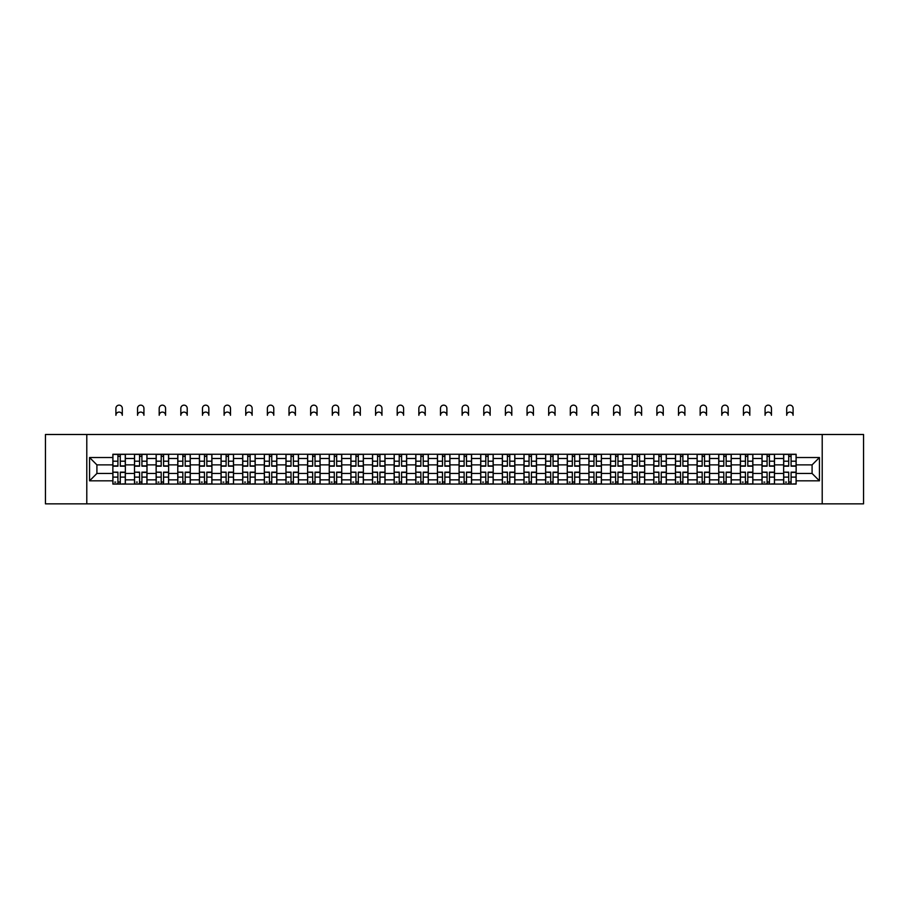 <?xml version="1.0" encoding="UTF-8"?>
<svg xmlns="http://www.w3.org/2000/svg" width="909" height="909" viewBox="0 0 909 909"><rect width="100%" height="100%" fill="white"/><g stroke="black" fill="none" stroke-linecap="round" stroke-linejoin="round"><path stroke-width="1.36" d="M822.213 503.847L863.55 503.847L863.55 434.491L45.45 434.491L45.45 503.847L822.213 503.847L822.213 434.491M134.498 484.077L134.498 458.488L125.351 458.488L125.351 484.077M125.351 458.488L125.351 454.261M134.498 458.488L134.498 454.261M146.985 454.261L146.985 484.077M156.143 484.077L156.143 454.261M168.62 454.261L168.62 484.077M177.778 484.077L177.778 454.261M190.265 454.261L190.265 484.077M199.412 484.077L199.412 454.261M211.899 454.261L211.899 484.077M221.057 484.077L221.057 454.261M233.533 454.261L233.533 484.077M242.692 484.077L242.692 454.261M255.179 454.261L255.179 484.077M264.326 484.077L264.326 454.261M276.813 454.261L276.813 484.077M285.971 484.077L285.971 454.261M298.459 454.261L298.459 484.077M307.606 484.077L307.606 454.261M320.093 454.261L320.093 484.077M329.251 484.077L329.251 454.261M341.727 454.261L341.727 484.077M350.885 484.077L350.885 454.261M363.373 454.261L363.373 484.077M372.52 484.077L372.52 454.261M385.007 454.261L385.007 484.077M394.165 484.077L394.165 454.261M406.641 454.261L406.641 484.077M415.799 484.077L415.799 454.261M428.287 454.261L428.287 484.077M437.434 484.077L437.434 454.261M449.921 454.261L449.921 484.077M459.079 484.077L459.079 454.261M471.566 454.261L471.566 484.077M480.713 484.077L480.713 454.261M493.201 454.261L493.201 484.077M502.359 484.077L502.359 454.261M514.835 454.261L514.835 484.077M523.993 484.077L523.993 454.261M536.48 454.261L536.48 484.077M545.627 484.077L545.627 454.261M558.115 454.261L558.115 484.077M567.273 484.077L567.273 454.261M579.749 454.261L579.749 484.077M588.907 484.077L588.907 454.261M601.394 454.261L601.394 484.077M610.541 484.077L610.541 454.261M623.029 454.261L623.029 484.077M632.187 484.077L632.187 454.261M644.674 454.261L644.674 484.077M653.821 484.077L653.821 454.261M666.308 454.261L666.308 484.077M675.467 484.077L675.467 454.261M687.943 454.261L687.943 484.077M697.101 484.077L697.101 454.261M709.588 454.261L709.588 484.077M718.735 484.077L718.735 454.261M731.222 454.261L731.222 484.077M740.38 484.077L740.38 454.261M752.857 454.261L752.857 484.077M762.015 484.077L762.015 454.261M774.502 454.261L774.502 484.077M783.649 484.077L783.649 454.261M783.649 473.464L774.502 473.464M762.015 473.464L752.857 473.464M740.38 473.464L731.222 473.464M718.735 473.464L709.588 473.464M697.101 473.464L687.943 473.464M675.467 473.464L666.308 473.464M653.821 473.464L644.674 473.464M632.187 473.464L623.029 473.464M610.541 473.464L601.394 473.464M588.907 473.464L579.749 473.464M567.273 473.464L558.115 473.464M545.627 473.464L536.48 473.464M523.993 473.464L514.835 473.464M502.359 473.464L493.201 473.464M480.713 473.464L471.566 473.464M459.079 473.464L449.921 473.464M437.434 473.464L428.287 473.464M415.799 473.464L406.641 473.464M394.165 473.464L385.007 473.464M372.52 473.464L363.373 473.464M350.885 473.464L341.727 473.464M329.251 473.464L320.093 473.464M307.606 473.464L298.459 473.464M285.971 473.464L276.813 473.464M264.326 473.464L255.179 473.464M242.692 473.464L233.533 473.464M221.057 473.464L211.899 473.464M199.412 473.464L190.265 473.464M177.778 473.464L168.62 473.464M156.143 473.464L146.985 473.464M134.498 473.464L125.351 473.464M783.649 464.874L774.502 464.874M762.015 464.874L752.857 464.874M740.38 464.874L731.222 464.874M718.735 464.874L709.588 464.874M697.101 464.874L687.943 464.874M675.467 464.874L666.308 464.874M653.821 464.874L644.674 464.874M632.187 464.874L623.029 464.874M610.541 464.874L601.394 464.874M588.907 464.874L579.749 464.874M567.273 464.874L558.115 464.874M545.627 464.874L536.48 464.874M523.993 464.874L514.835 464.874M502.359 464.874L493.201 464.874M480.713 464.874L471.566 464.874M459.079 464.874L449.921 464.874M437.434 464.874L428.287 464.874M415.799 464.874L406.641 464.874M394.165 464.874L385.007 464.874M372.52 464.874L363.373 464.874M350.885 464.874L341.727 464.874M329.251 464.874L320.093 464.874M307.606 464.874L298.459 464.874M285.971 464.874L276.813 464.874M264.326 464.874L255.179 464.874M242.692 464.874L233.533 464.874M221.057 464.874L211.899 464.874M199.412 464.874L190.265 464.874M177.778 464.874L168.62 464.874M156.143 464.874L146.985 464.874M134.498 464.874L125.351 464.874M96.911 473.464L112.864 473.464L112.864 464.874L96.911 464.874L96.911 473.464L89.559 480.816L89.559 457.522L112.864 457.522L112.864 464.874M796.136 464.874L796.136 473.464L812.089 473.464L812.089 464.874L796.136 464.874L796.136 454.261L112.864 454.261L112.864 457.522M796.136 457.522L819.441 457.522L819.441 480.816L796.136 480.816L796.136 473.464M112.864 473.464L112.864 484.077L796.136 484.077L796.136 480.816M112.864 480.816L89.559 480.816M86.787 503.847L86.787 434.491M120.283 481.997L117.92 481.997M117.92 456.341L120.283 456.341M141.918 481.997L139.566 481.997M139.566 456.341L141.918 456.341M163.563 481.997L161.2 481.997M161.2 456.341L163.563 456.341M185.197 481.997L182.845 481.997M182.845 456.341L185.197 456.341M206.832 481.997L204.48 481.997M204.48 456.341L206.832 456.341M228.477 481.997L226.114 481.997M226.114 456.341L228.477 456.341M250.111 481.997L247.759 481.997M247.759 456.341L250.111 456.341M271.757 481.997L269.394 481.997M269.394 456.341L271.757 456.341M293.391 481.997L291.028 481.997M291.028 456.341L293.391 456.341M315.025 481.997L312.673 481.997M312.673 456.341L315.025 456.341M336.671 481.997L334.307 481.997M334.307 456.341L336.671 456.341M358.305 481.997L355.953 481.997M355.953 456.341L358.305 456.341M379.939 481.997L377.587 481.997M377.587 456.341L379.939 456.341M401.585 481.997L399.221 481.997M399.221 456.341L401.585 456.341M423.219 481.997L420.867 481.997M420.867 456.341L423.219 456.341M444.865 481.997L442.501 481.997M442.501 456.341L444.865 456.341M466.499 481.997L464.135 481.997M464.135 456.341L466.499 456.341M488.133 481.997L485.781 481.997M485.781 456.341L488.133 456.341M509.779 481.997L507.415 481.997M507.415 456.341L509.779 456.341M531.413 481.997L529.061 481.997M529.061 456.341L531.413 456.341M553.047 481.997L550.695 481.997M550.695 456.341L553.047 456.341M574.693 481.997L572.329 481.997M572.329 456.341L574.693 456.341M596.327 481.997L593.975 481.997M593.975 456.341L596.327 456.341M617.972 481.997L615.609 481.997M615.609 456.341L617.972 456.341M639.606 481.997L637.243 481.997M637.243 456.341L639.606 456.341M661.241 481.997L658.889 481.997M658.889 456.341L661.241 456.341M682.886 481.997L680.523 481.997M680.523 456.341L682.886 456.341M704.52 481.997L702.168 481.997M702.168 456.341L704.52 456.341M726.155 481.997L723.803 481.997M723.803 456.341L726.155 456.341M747.8 481.997L745.437 481.997M745.437 456.341L747.8 456.341M769.434 481.997L767.082 481.997M767.082 456.341L769.434 456.341M791.08 481.997L788.717 481.997M788.717 456.341L791.08 456.341M89.559 457.522L96.911 464.874M812.089 473.464L819.441 480.816M812.089 464.874L819.441 457.522M122.295 415.277A3.193 3.193 0 0 0 119.102 412.095A3.193 3.193 0 0 0 115.909 415.277L115.909 408.346A3.193 3.193 0 0 1 119.102 405.153A3.193 3.193 0 0 1 122.295 408.346L122.295 415.277M120.283 466.181L120.283 454.398L125.272 454.398L125.272 466.181L120.283 466.181M117.92 456.204L120.283 456.204M117.92 454.398L112.932 454.398L112.932 466.181L117.92 466.181L117.92 454.398L120.283 454.398M117.92 472.441L112.932 472.146L117.92 472.146L117.92 483.94L112.932 483.94L115.704 483.94M112.932 472.441L112.932 483.94M120.283 482.134L117.92 482.134M115.704 482.134L114.739 482.134M122.499 483.94L125.272 483.94L125.272 472.146L120.283 472.146L120.283 483.94L115.909 483.94M125.272 483.94L122.295 483.94M143.929 415.277A3.193 3.193 0 0 0 140.747 412.095A3.193 3.193 0 0 0 137.554 415.277L137.554 408.346A3.193 3.193 0 0 1 140.747 405.153A3.193 3.193 0 0 1 143.929 408.346L143.929 415.277M141.918 466.181L141.918 454.398L146.917 454.398L146.917 466.181L141.918 466.181M139.566 456.204L141.918 456.204M139.566 454.398L134.566 454.398L134.566 466.181L139.566 466.181L139.566 454.398L141.918 454.398M165.574 415.277A3.193 3.193 0 0 0 162.381 412.095A3.193 3.193 0 0 0 159.189 415.277L159.189 408.346A3.193 3.193 0 0 1 162.381 405.153A3.193 3.193 0 0 1 165.574 408.346L165.574 415.277M163.563 466.181L163.563 454.398L168.551 454.398L168.551 466.181L163.563 466.181M161.2 456.204L163.563 456.204M161.2 454.398L156.212 454.398L156.212 466.181L161.2 466.181L161.2 454.398L163.563 454.398M139.566 472.441L134.566 472.146L139.566 472.146L139.566 483.94L134.566 483.94L137.339 483.94M134.566 472.441L134.566 483.94M141.918 482.134L139.566 482.134M137.339 482.134L136.373 482.134M144.145 483.94L146.917 483.94L146.917 472.146L141.918 472.146L141.918 483.94L137.554 483.94M146.917 483.94L143.929 483.94M161.2 472.441L156.212 472.146L161.2 472.146L161.2 483.94L156.212 483.94L158.984 483.94M156.212 472.441L156.212 483.94M163.563 482.134L161.2 482.134M158.984 482.134L158.007 482.134M165.779 483.94L168.551 483.94L168.551 472.146L163.563 472.146L163.563 483.94L159.189 483.94M168.551 483.94L165.574 483.94M187.209 415.277A3.193 3.193 0 0 0 184.016 412.095A3.193 3.193 0 0 0 180.834 415.277L180.834 408.346A3.193 3.193 0 0 1 184.016 405.153A3.193 3.193 0 0 1 187.209 408.346L187.209 415.277M185.197 466.181L185.197 454.398L190.197 454.398L190.197 466.181L185.197 466.181M182.845 456.204L185.197 456.204M182.845 454.398L177.846 454.398L177.846 466.181L182.845 466.181L182.845 454.398L185.197 454.398M208.843 415.277A3.193 3.193 0 0 0 205.661 412.095A3.193 3.193 0 0 0 202.468 415.277L202.468 408.346A3.193 3.193 0 0 1 205.661 405.153A3.193 3.193 0 0 1 208.843 408.346L208.843 415.277M206.832 466.181L206.832 454.398L211.831 454.398L211.831 466.181L206.832 466.181M204.48 456.204L206.832 456.204M204.48 454.398L199.48 454.398L199.48 466.181L204.48 466.181L204.48 454.398L206.832 454.398M230.488 415.277A3.193 3.193 0 0 0 227.295 412.095A3.193 3.193 0 0 0 224.103 415.277L224.103 408.346A3.193 3.193 0 0 1 227.295 405.153A3.193 3.193 0 0 1 230.488 408.346L230.488 415.277M228.477 466.181L228.477 454.398L233.465 454.398L233.465 466.181L228.477 466.181M226.114 456.204L228.477 456.204M226.114 454.398L221.126 454.398L221.126 466.181L226.114 466.181L226.114 454.398L228.477 454.398M182.845 472.441L177.846 472.146L182.845 472.146L182.845 483.94L177.846 483.94L180.618 483.94M177.846 472.441L177.846 483.94M185.197 482.134L182.845 482.134M180.618 482.134L179.652 482.134M187.413 483.94L190.197 483.94L190.197 472.146L185.197 472.146L185.197 483.94L180.834 483.94M190.197 483.94L187.209 483.94M204.48 472.441L199.48 472.146L204.48 472.146L204.48 483.94L199.48 483.94L202.264 483.94M199.48 472.441L199.48 483.94M206.832 482.134L204.48 482.134M202.264 482.134L201.287 482.134M209.059 483.94L211.831 483.94L211.831 472.146L206.832 472.146L206.832 483.94L202.468 483.94M211.831 483.94L208.843 483.94M226.114 472.441L221.126 472.146L226.114 472.146L226.114 483.94L221.126 483.94L223.898 483.94M221.126 472.441L221.126 483.94M228.477 482.134L226.114 482.134M223.898 482.134L222.932 482.134M230.693 483.94L233.465 483.94L233.465 472.146L228.477 472.146L228.477 483.94L224.103 483.94M233.465 483.94L230.488 483.94M252.123 415.277A3.193 3.193 0 0 0 248.93 412.095A3.193 3.193 0 0 0 245.748 415.277L245.748 408.346A3.193 3.193 0 0 1 248.93 405.153A3.193 3.193 0 0 1 252.123 408.346L252.123 415.277M250.111 466.181L250.111 454.398L255.111 454.398L255.111 466.181L250.111 466.181M247.759 456.204L250.111 456.204M247.759 454.398L242.76 454.398L242.76 466.181L247.759 466.181L247.759 454.398L250.111 454.398M247.759 472.441L242.76 472.146L247.759 472.146L247.759 483.94L242.76 483.94L245.532 483.94M242.76 472.441L242.76 483.94M250.111 482.134L247.759 482.134M245.532 482.134L244.566 482.134M252.338 483.94L255.111 483.94L255.111 472.146L250.111 472.146L250.111 483.94L245.748 483.94M255.111 483.94L252.123 483.94M273.768 415.277A3.193 3.193 0 0 0 270.575 412.095A3.193 3.193 0 0 0 267.382 415.277L267.382 408.346A3.193 3.193 0 0 1 270.575 405.153A3.193 3.193 0 0 1 273.768 408.346L273.768 415.277M271.757 466.181L271.757 454.398L276.745 454.398L276.745 466.181L271.757 466.181M269.394 456.204L271.757 456.204M269.394 454.398L264.405 454.398L264.405 466.181L269.394 466.181L269.394 454.398L271.757 454.398M269.394 472.441L264.405 472.146L269.394 472.146L269.394 483.94L264.405 483.94L267.178 483.94M264.405 472.441L264.405 483.94M271.757 482.134L269.394 482.134M267.178 482.134L266.201 482.134M273.973 483.94L276.745 483.94L276.745 472.146L271.757 472.146L271.757 483.94L267.382 483.94M276.745 483.94L273.768 483.94M295.402 415.277A3.193 3.193 0 0 0 292.209 412.095A3.193 3.193 0 0 0 289.017 415.277L289.017 408.346A3.193 3.193 0 0 1 292.209 405.153A3.193 3.193 0 0 1 295.402 408.346L295.402 415.277M293.391 466.181L293.391 454.398L298.379 454.398L298.379 466.181L293.391 466.181M291.028 456.204L293.391 456.204M291.028 454.398L286.04 454.398L286.04 466.181L291.028 466.181L291.028 454.398L293.391 454.398M291.028 472.441L286.04 472.146L291.028 472.146L291.028 483.94L286.04 483.94L288.812 483.94M286.04 472.441L286.04 483.94M293.391 482.134L291.028 482.134M288.812 482.134L287.846 482.134M295.607 483.94L298.379 483.94L298.379 472.146L293.391 472.146L293.391 483.94L289.017 483.94M298.379 483.94L295.402 483.94M317.036 415.277A3.193 3.193 0 0 0 313.855 412.095A3.193 3.193 0 0 0 310.662 415.277L310.662 408.346A3.193 3.193 0 0 1 313.855 405.153A3.193 3.193 0 0 1 317.036 408.346L317.036 415.277M315.025 466.181L315.025 454.398L320.025 454.398L320.025 466.181L315.025 466.181M312.673 456.204L315.025 456.204M312.673 454.398L307.674 454.398L307.674 466.181L312.673 466.181L312.673 454.398L315.025 454.398M312.673 472.441L307.674 472.146L312.673 472.146L312.673 483.94L307.674 483.94L310.446 483.94M307.674 472.441L307.674 483.94M315.025 482.134L312.673 482.134M310.446 482.134L309.48 482.134M317.252 483.94L320.025 483.94L320.025 472.146L315.025 472.146L315.025 483.94L310.662 483.94M320.025 483.94L317.036 483.94M338.682 415.277A3.193 3.193 0 0 0 335.489 412.095A3.193 3.193 0 0 0 332.296 415.277L332.296 408.346A3.193 3.193 0 0 1 335.489 405.153A3.193 3.193 0 0 1 338.682 408.346L338.682 415.277M336.671 466.181L336.671 454.398L341.659 454.398L341.659 466.181L336.671 466.181M334.307 456.204L336.671 456.204M334.307 454.398L329.319 454.398L329.319 466.181L334.307 466.181L334.307 454.398L336.671 454.398M360.316 415.277A3.193 3.193 0 0 0 357.123 412.095A3.193 3.193 0 0 0 353.942 415.277L353.942 408.346A3.193 3.193 0 0 1 357.123 405.153A3.193 3.193 0 0 1 360.316 408.346L360.316 415.277M358.305 466.181L358.305 454.398L363.305 454.398L363.305 466.181L358.305 466.181M355.953 456.204L358.305 456.204M355.953 454.398L350.954 454.398L350.954 466.181L355.953 466.181L355.953 454.398L358.305 454.398M381.95 415.277A3.193 3.193 0 0 0 378.769 412.095A3.193 3.193 0 0 0 375.576 415.277L375.576 408.346A3.193 3.193 0 0 1 378.769 405.153A3.193 3.193 0 0 1 381.95 408.346L381.95 415.277M379.939 466.181L379.939 454.398L384.939 454.398L384.939 466.181L379.939 466.181M377.587 456.204L379.939 456.204M377.587 454.398L372.588 454.398L372.588 466.181L377.587 466.181L377.587 454.398L379.939 454.398M403.596 415.277A3.193 3.193 0 0 0 400.403 412.095A3.193 3.193 0 0 0 397.21 415.277L397.21 408.346A3.193 3.193 0 0 1 400.403 405.153A3.193 3.193 0 0 1 403.596 408.346L403.596 415.277M401.585 466.181L401.585 454.398L406.573 454.398L406.573 466.181L401.585 466.181M399.221 456.204L401.585 456.204M399.221 454.398L394.233 454.398L394.233 466.181L399.221 466.181L399.221 454.398L401.585 454.398M425.23 415.277A3.193 3.193 0 0 0 422.037 412.095A3.193 3.193 0 0 0 418.856 415.277L418.856 408.346A3.193 3.193 0 0 1 422.037 405.153A3.193 3.193 0 0 1 425.23 408.346L425.23 415.277M423.219 466.181L423.219 454.398L428.219 454.398L428.219 466.181L423.219 466.181M420.867 456.204L423.219 456.204M420.867 454.398L415.868 454.398L415.868 466.181L420.867 466.181L420.867 454.398L423.219 454.398M446.876 415.277A3.193 3.193 0 0 0 443.683 412.095A3.193 3.193 0 0 0 440.49 415.277L440.49 408.346A3.193 3.193 0 0 1 443.683 405.153A3.193 3.193 0 0 1 446.876 408.346L446.876 415.277M444.865 466.181L444.865 454.398L449.853 454.398L449.853 466.181L444.865 466.181M442.501 456.204L444.865 456.204M442.501 454.398L437.513 454.398L437.513 466.181L442.501 466.181L442.501 454.398L444.865 454.398M334.307 472.441L329.319 472.146L334.307 472.146L334.307 483.94L329.319 483.94L332.092 483.94M329.319 472.441L329.319 483.94M336.671 482.134L334.307 482.134M332.092 482.134L331.115 482.134M338.887 483.94L341.659 483.94L341.659 472.146L336.671 472.146L336.671 483.94L332.296 483.94M341.659 483.94L338.682 483.94M355.953 472.441L350.954 472.146L355.953 472.146L355.953 483.94L350.954 483.94L353.726 483.94M350.954 472.441L350.954 483.94M358.305 482.134L355.953 482.134M353.726 482.134L352.76 482.134M360.521 483.94L363.305 483.94L363.305 472.146L358.305 472.146L358.305 483.94L353.942 483.94M363.305 483.94L360.316 483.94M377.587 472.441L372.588 472.146L377.587 472.146L377.587 483.94L372.588 483.94L375.372 483.94M372.588 472.441L372.588 483.94M379.939 482.134L377.587 482.134M375.372 482.134L374.394 482.134M382.166 483.94L384.939 483.94L384.939 472.146L379.939 472.146L379.939 483.94L375.576 483.94M384.939 483.94L381.95 483.94M399.221 472.441L394.233 472.146L399.221 472.146L399.221 483.94L394.233 483.94L397.006 483.94M394.233 472.441L394.233 483.94M401.585 482.134L399.221 482.134M397.006 482.134L396.04 482.134M403.801 483.94L406.573 483.94L406.573 472.146L401.585 472.146L401.585 483.94L397.21 483.94M406.573 483.94L403.596 483.94M420.867 472.441L415.868 472.146L420.867 472.146L420.867 483.94L415.868 483.94L418.64 483.94M415.868 472.441L415.868 483.94M423.219 482.134L420.867 482.134M418.64 482.134L417.674 482.134M425.446 483.94L428.219 483.94L428.219 472.146L423.219 472.146L423.219 483.94L418.856 483.94M428.219 483.94L425.23 483.94M442.501 472.441L437.513 472.146L442.501 472.146L442.501 483.94L437.513 483.94L440.286 483.94M437.513 472.441L437.513 483.94M444.865 482.134L442.501 482.134M440.286 482.134L439.308 482.134M447.08 483.94L449.853 483.94L449.853 472.146L444.865 472.146L444.865 483.94L440.49 483.94M449.853 483.94L446.876 483.94M468.51 415.277A3.193 3.193 0 0 0 465.317 412.095A3.193 3.193 0 0 0 462.124 415.277L462.124 408.346A3.193 3.193 0 0 1 465.317 405.153A3.193 3.193 0 0 1 468.51 408.346L468.51 415.277M466.499 466.181L466.499 454.398L471.487 454.398L471.487 466.181L466.499 466.181M464.135 456.204L466.499 456.204M464.135 454.398L459.147 454.398L459.147 466.181L464.135 466.181L464.135 454.398L466.499 454.398M464.135 472.441L459.147 472.146L464.135 472.146L464.135 483.94L459.147 483.94L461.92 483.94M459.147 472.441L459.147 483.94M466.499 482.134L464.135 482.134M461.92 482.134L460.954 482.134M468.714 483.94L471.487 483.94L471.487 472.146L466.499 472.146L466.499 483.94L462.124 483.94M471.487 483.94L468.51 483.94M490.144 415.277A3.193 3.193 0 0 0 486.963 412.095A3.193 3.193 0 0 0 483.77 415.277L483.77 408.346A3.193 3.193 0 0 1 486.963 405.153A3.193 3.193 0 0 1 490.144 408.346L490.144 415.277M488.133 466.181L488.133 454.398L493.132 454.398L493.132 466.181L488.133 466.181M485.781 456.204L488.133 456.204M485.781 454.398L480.781 454.398L480.781 466.181L485.781 466.181L485.781 454.398L488.133 454.398M485.781 472.441L480.781 472.146L485.781 472.146L485.781 483.94L480.781 483.94L483.554 483.94M480.781 472.441L480.781 483.94M488.133 482.134L485.781 482.134M483.554 482.134L482.588 482.134M490.36 483.94L493.132 483.94L493.132 472.146L488.133 472.146L488.133 483.94L483.77 483.94M493.132 483.94L490.144 483.94M511.79 415.277A3.193 3.193 0 0 0 508.597 412.095A3.193 3.193 0 0 0 505.404 415.277L505.404 408.346A3.193 3.193 0 0 1 508.597 405.153A3.193 3.193 0 0 1 511.79 408.346L511.79 415.277M509.779 466.181L509.779 454.398L514.767 454.398L514.767 466.181L509.779 466.181M507.415 456.204L509.779 456.204M507.415 454.398L502.427 454.398L502.427 466.181L507.415 466.181L507.415 454.398L509.779 454.398M507.415 472.441L502.427 472.146L507.415 472.146L507.415 483.94L502.427 483.94L505.199 483.94M502.427 472.441L502.427 483.94M509.779 482.134L507.415 482.134M505.199 482.134L504.222 482.134M511.994 483.94L514.767 483.94L514.767 472.146L509.779 472.146L509.779 483.94L505.404 483.94M514.767 483.94L511.79 483.94M533.424 415.277A3.193 3.193 0 0 0 530.231 412.095A3.193 3.193 0 0 0 527.05 415.277L527.05 408.346A3.193 3.193 0 0 1 530.231 405.153A3.193 3.193 0 0 1 533.424 408.346L533.424 415.277M531.413 466.181L531.413 454.398L536.412 454.398L536.412 466.181L531.413 466.181M529.061 456.204L531.413 456.204M529.061 454.398L524.061 454.398L524.061 466.181L529.061 466.181L529.061 454.398L531.413 454.398M529.061 472.441L524.061 472.146L529.061 472.146L529.061 483.94L524.061 483.94L526.834 483.94M524.061 472.441L524.061 483.94M531.413 482.134L529.061 482.134M526.834 482.134L525.868 482.134M533.628 483.94L536.412 483.94L536.412 472.146L531.413 472.146L531.413 483.94L527.05 483.94M536.412 483.94L533.424 483.94M555.058 415.277A3.193 3.193 0 0 0 551.877 412.095A3.193 3.193 0 0 0 548.684 415.277L548.684 408.346A3.193 3.193 0 0 1 551.877 405.153A3.193 3.193 0 0 1 555.058 408.346L555.058 415.277M553.047 466.181L553.047 454.398L558.046 454.398L558.046 466.181L553.047 466.181M550.695 456.204L553.047 456.204M550.695 454.398L545.695 454.398L545.695 466.181L550.695 466.181L550.695 454.398L553.047 454.398M550.695 472.441L545.695 472.146L550.695 472.146L550.695 483.94L545.695 483.94L548.479 483.94M545.695 472.441L545.695 483.94M553.047 482.134L550.695 482.134M548.479 482.134L547.502 482.134M555.274 483.94L558.046 483.94L558.046 472.146L553.047 472.146L553.047 483.94L548.684 483.94M558.046 483.94L555.058 483.94M576.704 415.277A3.193 3.193 0 0 0 573.511 412.095A3.193 3.193 0 0 0 570.318 415.277L570.318 408.346A3.193 3.193 0 0 1 573.511 405.153A3.193 3.193 0 0 1 576.704 408.346L576.704 415.277M574.693 466.181L574.693 454.398L579.681 454.398L579.681 466.181L574.693 466.181M572.329 456.204L574.693 456.204M572.329 454.398L567.341 454.398L567.341 466.181L572.329 466.181L572.329 454.398L574.693 454.398M572.329 472.441L567.341 472.146L572.329 472.146L572.329 483.94L567.341 483.94L570.113 483.94M567.341 472.441L567.341 483.94M574.693 482.134L572.329 482.134M570.113 482.134L569.148 482.134M576.908 483.94L579.681 483.94L579.681 472.146L574.693 472.146L574.693 483.94L570.318 483.94M579.681 483.94L576.704 483.94M598.338 415.277A3.193 3.193 0 0 0 595.145 412.095A3.193 3.193 0 0 0 591.964 415.277L591.964 408.346A3.193 3.193 0 0 1 595.145 405.153A3.193 3.193 0 0 1 598.338 408.346L598.338 415.277M596.327 466.181L596.327 454.398L601.326 454.398L601.326 466.181L596.327 466.181M593.975 456.204L596.327 456.204M593.975 454.398L588.975 454.398L588.975 466.181L593.975 466.181L593.975 454.398L596.327 454.398M593.975 472.441L588.975 472.146L593.975 472.146L593.975 483.94L588.975 483.94L591.748 483.94M588.975 472.441L588.975 483.94M596.327 482.134L593.975 482.134M591.748 482.134L590.782 482.134M598.554 483.94L601.326 483.94L601.326 472.146L596.327 472.146L596.327 483.94L591.964 483.94M601.326 483.94L598.338 483.94M619.983 415.277A3.193 3.193 0 0 0 616.791 412.095A3.193 3.193 0 0 0 613.598 415.277L613.598 408.346A3.193 3.193 0 0 1 616.791 405.153A3.193 3.193 0 0 1 619.983 408.346L619.983 415.277M617.972 466.181L617.972 454.398L622.96 454.398L622.96 466.181L617.972 466.181M615.609 456.204L617.972 456.204M615.609 454.398L610.621 454.398L610.621 466.181L615.609 466.181L615.609 454.398L617.972 454.398M615.609 472.441L610.621 472.146L615.609 472.146L615.609 483.94L610.621 483.94L613.393 483.94M610.621 472.441L610.621 483.94M617.972 482.134L615.609 482.134M613.393 482.134L612.416 482.134M620.188 483.94L622.96 483.94L622.96 472.146L617.972 472.146L617.972 483.94L613.598 483.94M622.96 483.94L619.983 483.94M641.618 415.277A3.193 3.193 0 0 0 638.425 412.095A3.193 3.193 0 0 0 635.232 415.277L635.232 408.346A3.193 3.193 0 0 1 638.425 405.153A3.193 3.193 0 0 1 641.618 408.346L641.618 415.277M639.606 466.181L639.606 454.398L644.595 454.398L644.595 466.181L639.606 466.181M637.243 456.204L639.606 456.204M637.243 454.398L632.255 454.398L632.255 466.181L637.243 466.181L637.243 454.398L639.606 454.398M637.243 472.441L632.255 472.146L637.243 472.146L637.243 483.94L632.255 483.94L635.027 483.94M632.255 472.441L632.255 483.94M639.606 482.134L637.243 482.134M635.027 482.134L634.062 482.134M641.822 483.94L644.595 483.94L644.595 472.146L639.606 472.146L639.606 483.94L635.232 483.94M644.595 483.94L641.618 483.94M663.252 415.277A3.193 3.193 0 0 0 660.07 412.095A3.193 3.193 0 0 0 656.877 415.277L656.877 408.346A3.193 3.193 0 0 1 660.07 405.153A3.193 3.193 0 0 1 663.252 408.346L663.252 415.277M661.241 466.181L661.241 454.398L666.24 454.398L666.24 466.181L661.241 466.181M658.889 456.204L661.241 456.204M658.889 454.398L653.889 454.398L653.889 466.181L658.889 466.181L658.889 454.398L661.241 454.398M658.889 472.441L653.889 472.146L658.889 472.146L658.889 483.94L653.889 483.94L656.662 483.94M653.889 472.441L653.889 483.94M661.241 482.134L658.889 482.134M656.662 482.134L655.696 482.134M663.468 483.94L666.24 483.94L666.24 472.146L661.241 472.146L661.241 483.94L656.877 483.94M666.24 483.94L663.252 483.94M684.897 415.277A3.193 3.193 0 0 0 681.705 412.095A3.193 3.193 0 0 0 678.512 415.277L678.512 408.346A3.193 3.193 0 0 1 681.705 405.153A3.193 3.193 0 0 1 684.897 408.346L684.897 415.277M682.886 466.181L682.886 454.398L687.874 454.398L687.874 466.181L682.886 466.181M680.523 456.204L682.886 456.204M680.523 454.398L675.535 454.398L675.535 466.181L680.523 466.181L680.523 454.398L682.886 454.398M680.523 472.441L675.535 472.146L680.523 472.146L680.523 483.94L675.535 483.94L678.307 483.94M675.535 472.441L675.535 483.94M682.886 482.134L680.523 482.134M678.307 482.134L677.33 482.134M685.102 483.94L687.874 483.94L687.874 472.146L682.886 472.146L682.886 483.94L678.512 483.94M687.874 483.94L684.897 483.94M706.532 415.277A3.193 3.193 0 0 0 703.339 412.095A3.193 3.193 0 0 0 700.157 415.277L700.157 408.346A3.193 3.193 0 0 1 703.339 405.153A3.193 3.193 0 0 1 706.532 408.346L706.532 415.277M704.52 466.181L704.52 454.398L709.52 454.398L709.52 466.181L704.52 466.181M702.168 456.204L704.52 456.204M702.168 454.398L697.169 454.398L697.169 466.181L702.168 466.181L702.168 454.398L704.52 454.398M702.168 472.441L697.169 472.146L702.168 472.146L702.168 483.94L697.169 483.94L699.941 483.94M697.169 472.441L697.169 483.94M704.52 482.134L702.168 482.134M699.941 482.134L698.976 482.134M706.736 483.94L709.52 483.94L709.52 472.146L704.52 472.146L704.52 483.94L700.157 483.94M709.52 483.94L706.532 483.94M728.166 415.277A3.193 3.193 0 0 0 724.984 412.095A3.193 3.193 0 0 0 721.791 415.277L721.791 408.346A3.193 3.193 0 0 1 724.984 405.153A3.193 3.193 0 0 1 728.166 408.346L728.166 415.277M726.155 466.181L726.155 454.398L731.154 454.398L731.154 466.181L726.155 466.181M723.803 456.204L726.155 456.204M723.803 454.398L718.803 454.398L718.803 466.181L723.803 466.181L723.803 454.398L726.155 454.398M723.803 472.441L718.803 472.146L723.803 472.146L723.803 483.94L718.803 483.94L721.587 483.94M718.803 472.441L718.803 483.94M726.155 482.134L723.803 482.134M721.587 482.134L720.61 482.134M728.382 483.94L731.154 483.94L731.154 472.146L726.155 472.146L726.155 483.94L721.791 483.94M731.154 483.94L728.166 483.94M749.811 415.277A3.193 3.193 0 0 0 746.619 412.095A3.193 3.193 0 0 0 743.426 415.277L743.426 408.346A3.193 3.193 0 0 1 746.619 405.153A3.193 3.193 0 0 1 749.811 408.346L749.811 415.277M747.8 466.181L747.8 454.398L752.788 454.398L752.788 466.181L747.8 466.181M745.437 456.204L747.8 456.204M745.437 454.398L740.449 454.398L740.449 466.181L745.437 466.181L745.437 454.398L747.8 454.398M745.437 472.441L740.449 472.146L745.437 472.146L745.437 483.94L740.449 483.94L743.221 483.94M740.449 472.441L740.449 483.94M747.8 482.134L745.437 482.134M743.221 482.134L742.255 482.134M750.016 483.94L752.788 483.94L752.788 472.146L747.8 472.146L747.8 483.94L743.426 483.94M752.788 483.94L749.811 483.94M771.446 415.277A3.193 3.193 0 0 0 768.253 412.095A3.193 3.193 0 0 0 765.071 415.277L765.071 408.346A3.193 3.193 0 0 1 768.253 405.153A3.193 3.193 0 0 1 771.446 408.346L771.446 415.277M769.434 466.181L769.434 454.398L774.434 454.398L774.434 466.181L769.434 466.181M767.082 456.204L769.434 456.204M767.082 454.398L762.083 454.398L762.083 466.181L767.082 466.181L767.082 454.398L769.434 454.398M767.082 472.441L762.083 472.146L767.082 472.146L767.082 483.94L762.083 483.94L764.855 483.94M762.083 472.441L762.083 483.94M769.434 482.134L767.082 482.134M764.855 482.134L763.89 482.134M771.661 483.94L774.434 483.94L774.434 472.146L769.434 472.146L769.434 483.94L765.071 483.94M774.434 483.94L771.446 483.94M793.091 415.277A3.193 3.193 0 0 0 789.898 412.095A3.193 3.193 0 0 0 786.705 415.277L786.705 408.346A3.193 3.193 0 0 1 789.898 405.153A3.193 3.193 0 0 1 793.091 408.346L793.091 415.277M791.08 466.181L791.08 454.398L796.068 454.398L796.068 466.181L791.08 466.181M788.717 456.204L791.08 456.204M788.717 454.398L783.728 454.398L783.728 466.181L788.717 466.181L788.717 454.398L791.08 454.398M788.717 472.441L783.728 472.146L788.717 472.146L788.717 483.94L783.728 483.94L786.501 483.94M783.728 472.441L783.728 483.94M791.08 482.134L788.717 482.134M786.501 482.134L785.524 482.134M793.296 483.94L796.068 483.94L796.068 472.146L791.08 472.146L791.08 483.94L786.705 483.94M796.068 483.94L793.091 483.94M762.015 458.488L752.857 458.488M740.38 458.488L731.222 458.488M718.735 458.488L709.588 458.488M697.101 458.488L687.943 458.488M675.467 458.488L666.308 458.488M653.821 458.488L644.674 458.488M632.187 458.488L623.029 458.488M610.541 458.488L601.394 458.488M588.907 458.488L579.749 458.488M567.273 458.488L558.115 458.488M545.627 458.488L536.48 458.488M523.993 458.488L514.835 458.488M502.359 458.488L493.201 458.488M480.713 458.488L471.566 458.488M459.079 458.488L449.921 458.488M437.434 458.488L428.287 458.488M415.799 458.488L406.641 458.488M394.165 458.488L385.007 458.488M372.52 458.488L363.373 458.488M350.885 458.488L341.727 458.488M329.251 458.488L320.093 458.488M307.606 458.488L298.459 458.488M285.971 458.488L276.813 458.488M264.326 458.488L255.179 458.488M242.692 458.488L233.533 458.488M221.057 458.488L211.899 458.488M199.412 458.488L190.265 458.488M177.778 458.488L168.62 458.488M156.143 458.488L146.985 458.488M783.649 458.488L774.502 458.488M762.015 479.85L752.857 479.85M740.38 479.85L731.222 479.85M718.735 479.85L709.588 479.85M697.101 479.85L687.943 479.85M675.467 479.85L666.308 479.85M653.821 479.85L644.674 479.85M632.187 479.85L623.029 479.85M610.541 479.85L601.394 479.85M588.907 479.85L579.749 479.85M567.273 479.85L558.115 479.85M545.627 479.85L536.48 479.85M523.993 479.85L514.835 479.85M502.359 479.85L493.201 479.85M480.713 479.85L471.566 479.85M459.079 479.85L449.921 479.85M437.434 479.85L428.287 479.85M415.799 479.85L406.641 479.85M394.165 479.85L385.007 479.85M372.52 479.85L363.373 479.85M350.885 479.85L341.727 479.85M329.251 479.85L320.093 479.85M307.606 479.85L298.459 479.85M285.971 479.85L276.813 479.85M264.326 479.85L255.179 479.85M242.692 479.85L233.533 479.85M221.057 479.85L211.899 479.85M199.412 479.85L190.265 479.85M177.778 479.85L168.62 479.85M156.143 479.85L146.985 479.85M134.498 479.85L125.351 479.85M783.649 479.85L774.502 479.85M120.283 465.897L125.272 465.897M120.283 461.204L125.272 461.204M112.932 465.897L117.92 465.897M112.932 461.204L117.92 461.204M117.92 477.123L112.932 477.123M125.272 472.441L120.283 472.441M125.272 477.123L120.283 477.123M141.918 465.897L146.917 465.897M141.918 461.204L146.917 461.204M134.566 465.897L139.566 465.897M134.566 461.204L139.566 461.204M163.563 465.897L168.551 465.897M163.563 461.204L168.551 461.204M156.212 465.897L161.2 465.897M156.212 461.204L161.2 461.204M139.566 477.123L134.566 477.123M146.917 472.441L141.918 472.441M146.917 477.123L141.918 477.123M161.2 477.123L156.212 477.123M168.551 472.441L163.563 472.441M168.551 477.123L163.563 477.123M185.197 465.897L190.197 465.897M185.197 461.204L190.197 461.204M177.846 465.897L182.845 465.897M177.846 461.204L182.845 461.204M206.832 465.897L211.831 465.897M206.832 461.204L211.831 461.204M199.48 465.897L204.48 465.897M199.48 461.204L204.48 461.204M228.477 465.897L233.465 465.897M228.477 461.204L233.465 461.204M221.126 465.897L226.114 465.897M221.126 461.204L226.114 461.204M182.845 477.123L177.846 477.123M190.197 472.441L185.197 472.441M190.197 477.123L185.197 477.123M204.48 477.123L199.48 477.123M211.831 472.441L206.832 472.441M211.831 477.123L206.832 477.123M226.114 477.123L221.126 477.123M233.465 472.441L228.477 472.441M233.465 477.123L228.477 477.123M250.111 465.897L255.111 465.897M250.111 461.204L255.111 461.204M242.76 465.897L247.759 465.897M242.76 461.204L247.759 461.204M247.759 477.123L242.76 477.123M255.111 472.441L250.111 472.441M255.111 477.123L250.111 477.123M271.757 465.897L276.745 465.897M271.757 461.204L276.745 461.204M264.405 465.897L269.394 465.897M264.405 461.204L269.394 461.204M269.394 477.123L264.405 477.123M276.745 472.441L271.757 472.441M276.745 477.123L271.757 477.123M293.391 465.897L298.379 465.897M293.391 461.204L298.379 461.204M286.04 465.897L291.028 465.897M286.04 461.204L291.028 461.204M291.028 477.123L286.04 477.123M298.379 472.441L293.391 472.441M298.379 477.123L293.391 477.123M315.025 465.897L320.025 465.897M315.025 461.204L320.025 461.204M307.674 465.897L312.673 465.897M307.674 461.204L312.673 461.204M312.673 477.123L307.674 477.123M320.025 472.441L315.025 472.441M320.025 477.123L315.025 477.123M336.671 465.897L341.659 465.897M336.671 461.204L341.659 461.204M329.319 465.897L334.307 465.897M329.319 461.204L334.307 461.204M358.305 465.897L363.305 465.897M358.305 461.204L363.305 461.204M350.954 465.897L355.953 465.897M350.954 461.204L355.953 461.204M379.939 465.897L384.939 465.897M379.939 461.204L384.939 461.204M372.588 465.897L377.587 465.897M372.588 461.204L377.587 461.204M401.585 465.897L406.573 465.897M401.585 461.204L406.573 461.204M394.233 465.897L399.221 465.897M394.233 461.204L399.221 461.204M423.219 465.897L428.219 465.897M423.219 461.204L428.219 461.204M415.868 465.897L420.867 465.897M415.868 461.204L420.867 461.204M444.865 465.897L449.853 465.897M444.865 461.204L449.853 461.204M437.513 465.897L442.501 465.897M437.513 461.204L442.501 461.204M334.307 477.123L329.319 477.123M341.659 472.441L336.671 472.441M341.659 477.123L336.671 477.123M355.953 477.123L350.954 477.123M363.305 472.441L358.305 472.441M363.305 477.123L358.305 477.123M377.587 477.123L372.588 477.123M384.939 472.441L379.939 472.441M384.939 477.123L379.939 477.123M399.221 477.123L394.233 477.123M406.573 472.441L401.585 472.441M406.573 477.123L401.585 477.123M420.867 477.123L415.868 477.123M428.219 472.441L423.219 472.441M428.219 477.123L423.219 477.123M442.501 477.123L437.513 477.123M449.853 472.441L444.865 472.441M449.853 477.123L444.865 477.123M466.499 465.897L471.487 465.897M466.499 461.204L471.487 461.204M459.147 465.897L464.135 465.897M459.147 461.204L464.135 461.204M464.135 477.123L459.147 477.123M471.487 472.441L466.499 472.441M471.487 477.123L466.499 477.123M488.133 465.897L493.132 465.897M488.133 461.204L493.132 461.204M480.781 465.897L485.781 465.897M480.781 461.204L485.781 461.204M485.781 477.123L480.781 477.123M493.132 472.441L488.133 472.441M493.132 477.123L488.133 477.123M509.779 465.897L514.767 465.897M509.779 461.204L514.767 461.204M502.427 465.897L507.415 465.897M502.427 461.204L507.415 461.204M507.415 477.123L502.427 477.123M514.767 472.441L509.779 472.441M514.767 477.123L509.779 477.123M531.413 465.897L536.412 465.897M531.413 461.204L536.412 461.204M524.061 465.897L529.061 465.897M524.061 461.204L529.061 461.204M529.061 477.123L524.061 477.123M536.412 472.441L531.413 472.441M536.412 477.123L531.413 477.123M553.047 465.897L558.046 465.897M553.047 461.204L558.046 461.204M545.695 465.897L550.695 465.897M545.695 461.204L550.695 461.204M550.695 477.123L545.695 477.123M558.046 472.441L553.047 472.441M558.046 477.123L553.047 477.123M574.693 465.897L579.681 465.897M574.693 461.204L579.681 461.204M567.341 465.897L572.329 465.897M567.341 461.204L572.329 461.204M572.329 477.123L567.341 477.123M579.681 472.441L574.693 472.441M579.681 477.123L574.693 477.123M596.327 465.897L601.326 465.897M596.327 461.204L601.326 461.204M588.975 465.897L593.975 465.897M588.975 461.204L593.975 461.204M593.975 477.123L588.975 477.123M601.326 472.441L596.327 472.441M601.326 477.123L596.327 477.123M617.972 465.897L622.96 465.897M617.972 461.204L622.96 461.204M610.621 465.897L615.609 465.897M610.621 461.204L615.609 461.204M615.609 477.123L610.621 477.123M622.96 472.441L617.972 472.441M622.96 477.123L617.972 477.123M639.606 465.897L644.595 465.897M639.606 461.204L644.595 461.204M632.255 465.897L637.243 465.897M632.255 461.204L637.243 461.204M637.243 477.123L632.255 477.123M644.595 472.441L639.606 472.441M644.595 477.123L639.606 477.123M661.241 465.897L666.24 465.897M661.241 461.204L666.24 461.204M653.889 465.897L658.889 465.897M653.889 461.204L658.889 461.204M658.889 477.123L653.889 477.123M666.24 472.441L661.241 472.441M666.24 477.123L661.241 477.123M682.886 465.897L687.874 465.897M682.886 461.204L687.874 461.204M675.535 465.897L680.523 465.897M675.535 461.204L680.523 461.204M680.523 477.123L675.535 477.123M687.874 472.441L682.886 472.441M687.874 477.123L682.886 477.123M704.52 465.897L709.52 465.897M704.52 461.204L709.52 461.204M697.169 465.897L702.168 465.897M697.169 461.204L702.168 461.204M702.168 477.123L697.169 477.123M709.52 472.441L704.52 472.441M709.52 477.123L704.52 477.123M726.155 465.897L731.154 465.897M726.155 461.204L731.154 461.204M718.803 465.897L723.803 465.897M718.803 461.204L723.803 461.204M723.803 477.123L718.803 477.123M731.154 472.441L726.155 472.441M731.154 477.123L726.155 477.123M747.8 465.897L752.788 465.897M747.8 461.204L752.788 461.204M740.449 465.897L745.437 465.897M740.449 461.204L745.437 461.204M745.437 477.123L740.449 477.123M752.788 472.441L747.8 472.441M752.788 477.123L747.8 477.123M769.434 465.897L774.434 465.897M769.434 461.204L774.434 461.204M762.083 465.897L767.082 465.897M762.083 461.204L767.082 461.204M767.082 477.123L762.083 477.123M774.434 472.441L769.434 472.441M774.434 477.123L769.434 477.123M791.08 465.897L796.068 465.897M791.08 461.204L796.068 461.204M783.728 465.897L788.717 465.897M783.728 461.204L788.717 461.204M788.717 477.123L783.728 477.123M796.068 472.441L791.08 472.441M796.068 477.123L791.08 477.123"/></g></svg>
